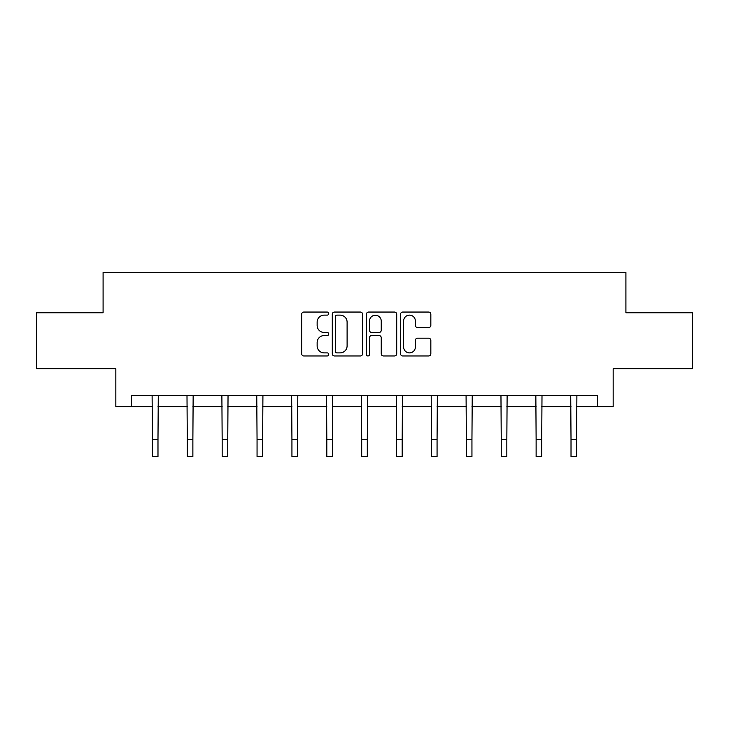 <?xml version="1.0" encoding="UTF-8"?>
<svg xmlns="http://www.w3.org/2000/svg" width="729" height="729" viewBox="0 0 729 729"><rect width="100%" height="100%" fill="white"/><g stroke="black" fill="none" stroke-linecap="round" stroke-linejoin="round"><path stroke-width="1.09" d="M328.724 313.598A1.54 1.54 0 0 0 327.184 312.058L303.865 312.058A2.196 2.196 0 0 0 301.669 314.254L301.669 353.765A2.196 2.196 0 0 0 303.865 355.962L327.184 355.962A1.54 1.54 0 0 0 328.724 354.422A1.54 1.54 0 0 0 327.184 352.891L324.168 352.891A7.026 7.026 0 0 1 317.142 345.865L317.142 342.566A7.026 7.026 0 0 1 324.168 335.55L327.184 335.55A1.54 1.54 0 0 0 328.724 334.01A1.54 1.54 0 0 0 327.184 332.47L324.168 332.47A7.026 7.026 0 0 1 317.142 325.453L317.142 322.154A7.026 7.026 0 0 1 324.168 315.128L327.184 315.128A1.54 1.54 0 0 0 328.724 313.598M428.652 327.531A2.196 2.196 0 0 0 430.839 325.344L430.839 314.254A2.196 2.196 0 0 0 428.652 312.058L402.745 312.058A2.196 2.196 0 0 0 400.549 314.254L400.549 353.765A2.196 2.196 0 0 0 402.745 355.962L428.652 355.962A2.196 2.196 0 0 0 430.839 353.765L430.839 340.379A2.196 2.196 0 0 0 428.652 338.183L417.562 338.183A2.196 2.196 0 0 0 415.366 340.379L415.366 347.013A5.868 5.868 0 0 1 409.498 352.891A5.868 5.868 0 0 1 403.629 347.013L403.629 321.006A5.868 5.868 0 0 1 409.498 315.128A5.868 5.868 0 0 1 415.366 321.006L415.366 325.344A2.196 2.196 0 0 0 417.562 327.531L428.652 327.531M131.484 406.682L131.484 395.501L597.516 395.501L597.516 406.682L613.162 406.682L613.162 368.674L692.55 368.674L692.55 312.768L625.91 312.768L625.91 272.518L103.09 272.518L103.09 312.768L36.45 312.768L36.45 368.674L115.838 368.674L115.838 406.682L152.397 406.682M362.577 314.254A2.196 2.196 0 0 0 360.381 312.058L334.483 312.058A2.196 2.196 0 0 0 332.287 314.254L332.287 353.765A2.196 2.196 0 0 0 334.483 355.962L360.381 355.962A2.196 2.196 0 0 0 362.577 353.765L362.577 314.254M368.619 312.058L394.517 312.058A2.196 2.196 0 0 1 396.713 314.254L396.713 353.765A2.196 2.196 0 0 1 394.517 355.962L383.436 355.962A2.196 2.196 0 0 1 381.24 353.765L381.24 337.737A2.196 2.196 0 0 0 379.044 335.55L371.69 335.55A2.196 2.196 0 0 0 369.494 337.737L369.494 354.422A1.54 1.54 0 0 1 367.954 355.962A1.54 1.54 0 0 1 366.423 354.422L366.423 314.254A2.196 2.196 0 0 1 368.619 312.058M157.983 406.682L187.28 406.682M192.875 406.682L222.163 406.682M227.758 406.682L257.055 406.682M262.64 406.682L291.937 406.682M297.523 406.682L326.82 406.682M332.415 406.682L361.702 406.682M367.298 406.682L396.585 406.682M402.18 406.682L431.477 406.682M437.063 406.682L466.36 406.682M471.945 406.682L501.242 406.682M506.837 406.682L536.125 406.682M541.72 406.682L571.017 406.682M576.603 406.682L597.516 406.682M336.898 315.128A1.54 1.54 0 0 0 335.358 316.668L335.358 351.351A1.54 1.54 0 0 0 336.898 352.891L340.079 352.891A7.026 7.026 0 0 0 347.104 345.865L347.104 322.154A7.026 7.026 0 0 0 340.079 315.128L336.898 315.128M381.24 321.115A5.868 5.868 0 0 0 375.362 315.247A5.868 5.868 0 0 0 369.494 321.115L369.494 330.273A2.196 2.196 0 0 0 371.69 332.47L379.044 332.47A2.196 2.196 0 0 0 381.24 330.273L381.24 321.115M152.115 395.501L152.397 439.715L157.983 439.715L158.275 395.501M152.397 439.715L152.397 456.482L157.983 456.482L157.983 439.715M186.998 395.501L187.28 439.715L192.875 439.715L193.158 395.501M187.28 439.715L187.28 456.482L192.875 456.482L192.875 439.715M221.88 395.501L222.163 439.715L227.758 439.715L228.04 395.501M222.163 439.715L222.163 456.482L227.758 456.482L227.758 439.715M256.763 395.501L257.055 439.715L262.64 439.715L262.923 395.501M257.055 439.715L257.055 456.482L262.64 456.482L262.64 439.715M291.655 395.501L291.937 439.715L297.523 439.715L297.806 395.501M291.937 439.715L291.937 456.482L297.523 456.482L297.523 439.715M326.537 395.501L326.82 439.715L332.415 439.715L332.697 395.501M326.82 439.715L326.82 456.482L332.415 456.482L332.415 439.715M361.42 395.501L361.702 439.715L367.298 439.715L367.58 395.501M361.702 439.715L361.702 456.482L367.298 456.482L367.298 439.715M396.303 395.501L396.585 439.715L402.18 439.715L402.463 395.501M396.585 439.715L396.585 456.482L402.18 456.482L402.18 439.715M431.194 395.501L431.477 439.715L437.063 439.715L437.345 395.501M431.477 439.715L431.477 456.482L437.063 456.482L437.063 439.715M466.077 395.501L466.36 439.715L471.945 439.715L472.237 395.501M466.36 439.715L466.36 456.482L471.945 456.482L471.945 439.715M500.96 395.501L501.242 439.715L506.837 439.715L507.12 395.501M501.242 439.715L501.242 456.482L506.837 456.482L506.837 439.715M535.842 395.501L536.125 439.715L541.72 439.715L542.002 395.501M536.125 439.715L536.125 456.482L541.72 456.482L541.72 439.715M570.725 395.501L571.017 439.715L576.603 439.715L576.885 395.501M571.017 439.715L571.017 456.482L576.603 456.482L576.603 439.715"/></g></svg>
